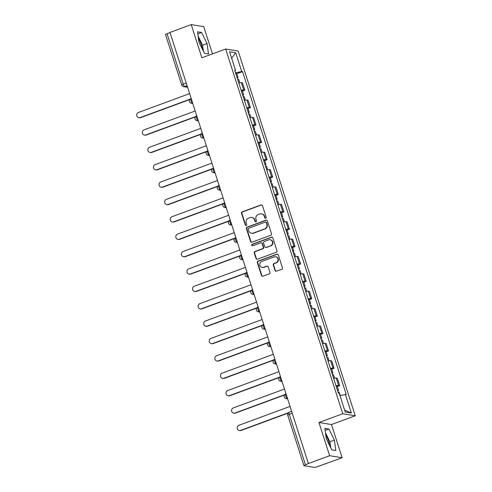 <?xml version="1.0" encoding="UTF-8"?>
<svg xmlns="http://www.w3.org/2000/svg" width="492" height="492" viewBox="0 0 492 492"><rect width="100%" height="100%" fill="white"/><g stroke="black" fill="none" stroke-linecap="round" stroke-linejoin="round"><path stroke-width="0.74" d="M265.717 218.27A0.812 0.775 -80.8 0 0 266.203 217.23L262.47 205.613A1.162 1.101 -80.8 0 0 261.074 204.906L242.224 211.861A1.162 1.101 -80.8 0 0 241.529 213.343L245.256 224.961A0.812 0.775 -80.8 0 0 246.234 225.453A0.812 0.775 -80.8 0 0 246.72 224.42L246.24 222.913A3.715 3.53 -80.8 0 1 248.466 218.177L250.041 217.599A3.715 3.53 -80.8 0 1 254.512 219.862L254.997 221.363A0.812 0.775 -80.8 0 0 255.975 221.861A0.812 0.775 -80.8 0 0 256.461 220.822L255.981 219.321A3.715 3.53 -80.8 0 1 258.208 214.586L259.776 214.008A3.715 3.53 -80.8 0 1 264.253 216.271L264.733 217.772A0.812 0.775 -80.8 0 0 265.717 218.27M198.436 38.511A9.225 2.54 -110.2 0 1 201.369 44.993A9.225 2.54 -110.2 0 1 202.366 49.132M325.766 435.088A9.225 2.54 -110.2 0 1 328.699 441.57A9.225 2.54 -110.2 0 1 329.695 445.715M275.046 270.502A1.162 1.101 -80.8 0 0 276.442 271.209L281.731 269.259A1.162 1.101 -80.8 0 0 282.433 267.777L278.288 254.874A1.162 1.101 -80.8 0 0 276.891 254.167L258.036 261.123A1.162 1.101 -80.8 0 0 257.341 262.599L261.486 275.502A1.162 1.101 -80.8 0 0 262.882 276.209L269.272 273.853A1.162 1.101 -80.8 0 0 269.967 272.371L268.195 266.855A1.162 1.101 -80.8 0 0 266.793 266.147L263.626 267.316A3.106 2.952 -80.8 0 1 259.745 264.678A3.106 2.952 -80.8 0 1 261.75 261.461L274.161 256.885A3.106 2.952 -80.8 0 1 278.048 259.524A3.106 2.952 -80.8 0 1 276.037 262.734L273.97 263.497A1.162 1.101 -80.8 0 0 273.275 264.979L275.046 270.502L275.409 270.557A1.162 1.101 -80.8 0 0 276.092 271.276M342.758 413.741L318.964 422.517L329.622 455.715L308.392 463.544L169.98 32.435L191.21 24.6L201.868 57.798L225.662 49.022L342.758 413.741L355.267 415.765L238.171 51.045L225.662 49.022M270.815 235.25A1.162 1.101 -80.8 0 0 271.51 233.768L267.371 220.865A1.162 1.101 -80.8 0 0 265.969 220.158L247.119 227.113A1.162 1.101 -80.8 0 0 246.424 228.595L250.563 241.498A1.162 1.101 -80.8 0 0 251.965 242.205L270.815 235.25M272.826 237.87L276.971 250.772A1.162 1.101 -80.8 0 1 276.276 252.255L257.421 259.21A1.162 1.101 -80.8 0 1 256.024 258.503L254.253 252.98A1.162 1.101 -80.8 0 1 254.948 251.498L262.593 248.675A1.162 1.101 -80.8 0 0 263.288 247.199L262.113 243.534A1.162 1.101 -80.8 0 0 260.717 242.827L252.759 245.766A0.812 0.775 -80.8 0 1 251.738 245.077A0.812 0.775 -80.8 0 1 252.267 244.235L271.43 237.162A1.162 1.101 -80.8 0 1 272.826 237.87M329.622 455.715L342.137 457.738L317.229 466.73A2.368 0.351 162.2 0 1 314.363 467.4L304.044 465.727A2.368 0.351 162.2 0 1 303.927 465.666L287.722 415.205A2.368 0.351 -17.8 0 1 289.247 414.362L305.452 464.823A2.368 0.351 162.2 0 0 303.927 465.666M212.47 53.886L203.719 26.623L191.21 24.6M342.137 457.738L331.479 424.541L355.267 415.765M308.392 463.544L305.452 464.823M186.234 83.068L183.233 84.175A2.368 0.351 -17.8 0 0 181.714 85.018L165.509 34.551A2.368 0.351 -17.8 0 1 167.034 33.714L183.233 84.175A2.368 0.652 69.8 0 0 184.678 86.524L187.489 86.973M170.035 32.607L167.034 33.714M241.148 90.356A5.443 0.806 -17.8 0 1 243.718 90.03L241.363 82.674A5.443 0.806 162.2 0 0 238.786 83M241.363 82.674L242.47 82.853L244.832 90.208L242.433 91.094M243.718 90.03L244.832 90.208M248.011 108.474L250.416 107.588L248.054 100.233L246.941 100.054A5.443 0.806 162.2 0 0 244.364 100.38M246.726 107.736A5.443 0.806 -17.8 0 1 249.303 107.404L250.416 107.588M253.589 125.847L255.994 124.962L253.632 117.613L252.519 117.434A5.443 0.806 162.2 0 0 249.942 117.76M252.304 125.109A5.443 0.806 -17.8 0 1 254.881 124.784L255.994 124.962M259.173 143.227L261.572 142.342L259.21 134.993L258.097 134.808A5.443 0.806 162.2 0 0 255.526 135.134M257.882 142.489A5.443 0.806 -17.8 0 1 260.459 142.163L261.572 142.342M264.751 160.607L267.15 159.722L264.788 152.366L263.681 152.188A5.443 0.806 162.2 0 0 261.104 152.514M263.466 159.869A5.443 0.806 -17.8 0 1 266.037 159.543L267.15 159.722M270.329 177.987L272.728 177.102L270.372 169.746L269.259 169.568A5.443 0.806 162.2 0 0 266.682 169.894M269.044 177.243A5.443 0.806 -17.8 0 1 271.621 176.917L272.728 177.102M275.907 195.361L278.312 194.475L275.95 187.126L274.837 186.942A5.443 0.806 162.2 0 0 272.26 187.274M274.622 194.623A5.443 0.806 -17.8 0 1 277.199 194.297L278.312 194.475M281.486 212.741L283.89 211.855L281.529 204.5L280.415 204.321A5.443 0.806 162.2 0 0 277.839 204.647M280.2 212.003A5.443 0.806 -17.8 0 1 282.777 211.677L283.89 211.855M287.07 230.121L289.468 229.235L287.107 221.88L285.993 221.701A5.443 0.806 162.2 0 0 283.423 222.027M285.784 229.383A5.443 0.806 -17.8 0 1 288.355 229.051L289.468 229.235M292.648 247.494L295.046 246.609L292.691 239.26L291.578 239.081A5.443 0.806 162.2 0 0 289.001 239.407M291.362 246.756A5.443 0.806 -17.8 0 1 293.939 246.43L295.046 246.609M298.226 264.874L300.63 263.989L298.269 256.639L297.156 256.455A5.443 0.806 162.2 0 0 294.579 256.781M296.94 264.136A5.443 0.806 -17.8 0 1 299.517 263.81L300.63 263.989M303.804 282.254L306.208 281.369L303.847 274.013L302.734 273.835A5.443 0.806 162.2 0 0 300.157 274.161M302.518 281.516A5.443 0.806 -17.8 0 1 305.095 281.19L306.208 281.369M309.388 299.634L311.787 298.749L309.425 291.393L308.312 291.215A5.443 0.806 162.2 0 0 305.741 291.541M308.103 298.89A5.443 0.806 -17.8 0 1 310.673 298.564L311.787 298.749M314.966 317.008L317.365 316.122L315.009 308.773L313.896 308.589A5.443 0.806 162.2 0 0 311.319 308.921M313.681 316.27A5.443 0.806 -17.8 0 1 316.251 315.944L317.365 316.122M320.544 334.388L322.949 333.502L320.587 326.147L319.474 325.968A5.443 0.806 162.2 0 0 316.897 326.294M319.259 333.65A5.443 0.806 -17.8 0 1 321.836 333.324L322.949 333.502M326.122 351.768L328.527 350.882L326.165 343.527L325.052 343.348A5.443 0.806 162.2 0 0 322.475 343.674M324.837 351.03A5.443 0.806 -17.8 0 1 327.414 350.698L328.527 350.882M331.706 369.141L334.105 368.256L331.743 360.907L330.63 360.728A5.443 0.806 162.2 0 0 328.059 361.054M330.415 368.403A5.443 0.806 -17.8 0 1 332.992 368.077L334.105 368.256M337.284 386.521L339.683 385.636L337.321 378.286L336.214 378.102A5.443 0.806 162.2 0 0 333.637 378.434M335.999 385.783A5.443 0.806 -17.8 0 1 338.57 385.457L339.683 385.636M234.905 70.916L235.576 70.479L229.567 51.765L235.693 52.755L241.701 71.469L235.545 72.908M339.954 395.568L346.214 394.443L242.562 71.611L241.701 71.469M345.353 394.301L351.362 413.016L345.236 412.025L339.228 393.311L338.367 393.176L234.721 70.338L235.576 70.479M208.491 53.96L207.07 43.536L201.591 32.46L197.526 31.802L198.946 42.22L204.426 53.302L208.491 53.96M318.964 422.517L331.479 424.541M335.821 450.537L334.4 440.119L328.914 429.036L324.855 428.378L326.27 438.803L331.756 449.879L335.821 450.537M236.855 73.714L242.562 71.611M235.693 52.755L231.64 58.222M344.609 410.076L351.362 413.016M203.417 51.26L202.593 45.19L198.116 36.15M202.593 45.19L207.07 43.536M197.802 33.856L201.591 32.46M330.747 447.837L329.917 441.767L325.446 432.732M329.917 441.767L334.4 440.119M325.132 430.432L328.914 429.036M265.526 218.313A0.812 0.775 -80.8 0 1 265.102 217.833L264.616 216.326A3.715 3.53 -80.8 0 0 261.861 213.897L261.498 213.835M251.756 217.433L252.119 217.489A3.715 3.53 -80.8 0 1 254.881 219.924L255.36 221.425A0.812 0.775 -80.8 0 0 255.785 221.904M261.787 204.9A1.162 1.101 -80.8 0 0 261.437 204.967L242.587 211.923A1.162 1.101 -80.8 0 0 241.892 213.399L245.619 225.016A0.812 0.775 -80.8 0 0 246.043 225.496M266.689 220.152A1.162 1.101 -80.8 0 0 266.338 220.219L247.482 227.175A1.162 1.101 -80.8 0 0 246.787 228.651L250.932 241.554A1.162 1.101 -80.8 0 0 251.615 242.273M266.289 222.612A0.812 0.775 -80.8 0 0 265.311 222.113L248.761 228.22A0.812 0.775 -80.8 0 0 248.275 229.254L248.786 230.84A3.715 3.53 -80.8 0 0 253.257 233.103L264.573 228.934A3.715 3.53 -80.8 0 0 266.799 224.198L266.289 222.612L266.652 222.673A0.812 0.775 -80.8 0 0 266.049 222.138L265.686 222.077M251.541 233.276L251.91 233.331A3.715 3.53 -80.8 0 0 253.626 233.165L253.257 233.103M266.652 222.673L267.162 224.254A3.715 3.53 -80.8 0 1 264.936 228.989L253.626 233.165M261.252 242.777L261.615 242.833A1.162 1.101 -80.8 0 1 262.476 243.595L263.657 247.255A1.162 1.101 -80.8 0 1 262.956 248.737L255.311 251.56A1.162 1.101 -80.8 0 0 254.616 253.036L256.387 258.558A1.162 1.101 -80.8 0 0 257.07 259.272M272.144 237.156A1.162 1.101 -80.8 0 0 271.793 237.224L252.63 244.29A0.812 0.775 -80.8 0 0 252.568 245.809M270.526 245.754A3.106 2.952 -80.8 0 0 270.083 239.758A3.106 2.952 -80.8 0 0 268.65 239.899L264.278 241.517A1.162 1.101 -80.8 0 0 263.583 242.993L264.757 246.658A1.162 1.101 -80.8 0 0 266.154 247.365L270.889 245.809A3.106 2.952 -80.8 0 0 270.446 239.819L270.083 239.758M265.618 247.415L265.981 247.476A1.162 1.101 -80.8 0 0 266.516 247.421L266.154 247.365M270.889 245.809L266.516 247.421M275.594 256.744L275.963 256.806A3.106 2.952 -80.8 0 1 276.406 262.796L274.333 263.558A1.162 1.101 -80.8 0 0 273.638 265.04L275.409 270.557M262.193 267.457L262.556 267.513A3.106 2.952 -80.8 0 0 263.995 267.371L263.626 267.316M267.513 266.135A1.162 1.101 -80.8 0 0 267.162 266.203L263.995 267.371M277.605 254.161A1.162 1.101 -80.8 0 0 277.254 254.229L258.405 261.178A1.162 1.101 -80.8 0 0 257.703 262.66L261.849 275.563A1.162 1.101 -80.8 0 0 262.531 276.276M237.611 79.341A2.958 0.437 -17.8 0 1 238.663 79.347L239.77 82.797M189.617 93.609L138.486 112.471A2.718 2.583 -80.8 0 0 138.873 117.717A2.718 2.583 -80.8 0 0 140.134 117.594L190.029 99.187M237.003 77.447A2.958 0.437 -17.8 0 1 238.054 77.453A2.958 0.437 -17.8 0 1 237.199 78.068M235.711 73.437A2.958 0.437 -17.8 0 1 236.763 73.443L238.054 77.453M189.721 99.556L140.607 117.674A2.718 2.583 99.2 0 1 139.353 117.797L138.873 117.717M243.189 96.715A2.958 0.437 -17.8 0 1 244.241 96.721L245.348 100.177M195.201 110.989L144.07 129.851A2.718 2.583 -80.8 0 0 144.457 135.097A2.718 2.583 -80.8 0 0 145.712 134.974L195.607 116.567M242.581 94.827A2.958 0.437 -17.8 0 1 243.632 94.827A2.958 0.437 -17.8 0 1 242.777 95.448M241.295 90.811A2.958 0.437 -17.8 0 1 242.347 90.817L243.632 94.827M195.299 116.93L146.185 135.048A2.718 2.583 99.2 0 1 144.931 135.177L144.457 135.097M248.767 114.095A2.958 0.437 -17.8 0 1 249.819 114.101L250.926 117.557M200.779 128.369L149.648 147.225A2.718 2.583 -80.8 0 0 150.035 152.477A2.718 2.583 -80.8 0 0 151.29 152.354L201.185 133.947M248.159 112.201A2.958 0.437 -17.8 0 1 249.21 112.207A2.958 0.437 -17.8 0 1 248.362 112.828M246.873 108.191A2.958 0.437 -17.8 0 1 247.925 108.197L249.21 112.207M200.884 134.31L151.764 152.428A2.718 2.583 99.2 0 1 150.509 152.551L150.035 152.477M254.346 131.475A2.958 0.437 -17.8 0 1 255.397 131.481L256.51 134.931M206.357 145.743L155.226 164.605A2.718 2.583 -80.8 0 0 155.613 169.857A2.718 2.583 -80.8 0 0 156.874 169.728L206.769 151.327M253.737 129.581A2.958 0.437 -17.8 0 1 254.788 129.587A2.958 0.437 -17.8 0 1 253.94 130.202M252.451 125.571A2.958 0.437 -17.8 0 1 253.503 125.577L254.788 129.587M206.462 151.69L157.348 169.808A2.718 2.583 99.2 0 1 156.087 169.931L155.613 169.857M259.93 148.855A2.958 0.437 -17.8 0 1 260.975 148.861L262.088 152.311M211.935 163.123L160.804 181.985A2.718 2.583 -80.8 0 0 161.192 187.231A2.718 2.583 -80.8 0 0 162.452 187.108L212.347 168.701M259.321 146.96A2.958 0.437 -17.8 0 1 260.373 146.967A2.958 0.437 -17.8 0 1 259.518 147.582M258.029 142.951A2.958 0.437 -17.8 0 1 259.081 142.957L260.373 146.967M212.04 169.07L162.926 187.188A2.718 2.583 99.2 0 1 161.671 187.311L161.192 187.231M265.508 166.228A2.958 0.437 -17.8 0 1 266.559 166.234L267.666 169.691M217.513 180.502L166.388 199.365A2.718 2.583 -80.8 0 0 166.776 204.611A2.718 2.583 -80.8 0 0 168.03 204.487L217.925 186.081M264.899 164.334A2.958 0.437 -17.8 0 1 265.951 164.34A2.958 0.437 -17.8 0 1 265.096 164.961M263.614 160.324A2.958 0.437 -17.8 0 1 264.659 160.331L265.951 164.34M217.618 186.443L168.504 204.561A2.718 2.583 99.2 0 1 167.249 204.684L166.776 204.611M271.086 183.608A2.958 0.437 -17.8 0 1 272.137 183.614L273.245 187.071M223.097 197.876L171.966 216.738A2.718 2.583 -80.8 0 0 172.354 221.99A2.718 2.583 -80.8 0 0 173.608 221.867L223.503 203.46M270.477 181.714A2.958 0.437 -17.8 0 1 271.529 181.72A2.958 0.437 -17.8 0 1 270.68 182.335M269.192 177.704A2.958 0.437 -17.8 0 1 270.243 177.71L271.529 181.72M223.202 203.823L174.082 221.941A2.718 2.583 99.2 0 1 172.827 222.064L172.354 221.99M276.664 200.988A2.958 0.437 -17.8 0 1 277.716 200.994L278.823 204.444M228.675 215.256L177.544 234.118A2.718 2.583 -80.8 0 0 177.932 239.364A2.718 2.583 -80.8 0 0 179.193 239.241L229.088 220.834M276.055 199.094A2.958 0.437 -17.8 0 1 277.107 199.1A2.958 0.437 -17.8 0 1 276.258 199.715M274.77 195.084A2.958 0.437 -17.8 0 1 275.821 195.09L277.107 199.1M228.78 221.203L179.666 239.321A2.718 2.583 99.2 0 1 178.405 239.444L177.932 239.364M282.242 218.362A2.958 0.437 -17.8 0 1 283.294 218.368L284.407 221.824M234.253 232.636L183.122 251.498A2.718 2.583 -80.8 0 0 183.51 256.744A2.718 2.583 -80.8 0 0 184.771 256.621L234.666 238.214M281.639 216.474A2.958 0.437 -17.8 0 1 282.691 216.48A2.958 0.437 -17.8 0 1 281.836 217.095M280.348 212.458A2.958 0.437 -17.8 0 1 281.399 212.464L282.691 216.48M234.358 238.577L185.244 256.701A2.718 2.583 99.2 0 1 183.983 256.824L183.51 256.744M287.826 235.742A2.958 0.437 -17.8 0 1 288.878 235.748L289.985 239.204M239.832 250.016L188.707 268.878A2.718 2.583 -80.8 0 0 189.094 274.124A2.718 2.583 -80.8 0 0 190.349 274.001L240.244 255.594M287.217 233.848A2.958 0.437 -17.8 0 1 288.269 233.854A2.958 0.437 -17.8 0 1 287.414 234.475M285.932 229.838A2.958 0.437 -17.8 0 1 286.977 229.844L288.269 233.854M239.936 255.957L190.822 274.075A2.718 2.583 99.2 0 1 189.568 274.198L189.094 274.124M293.404 253.122A2.958 0.437 -17.8 0 1 294.456 253.128L295.563 256.578M245.416 267.39L194.285 286.252A2.718 2.583 -80.8 0 0 194.672 291.504A2.718 2.583 -80.8 0 0 195.927 291.375L245.822 272.974M292.795 251.227A2.958 0.437 -17.8 0 1 293.847 251.234A2.958 0.437 -17.8 0 1 292.998 251.849M291.51 247.218A2.958 0.437 -17.8 0 1 292.562 247.224L293.847 251.234M245.52 273.337L196.4 291.455A2.718 2.583 99.2 0 1 195.146 291.578L194.672 291.504M298.982 270.502A2.958 0.437 -17.8 0 1 300.034 270.508L301.141 273.958M250.994 284.77L199.863 303.632A2.718 2.583 -80.8 0 0 200.25 308.878A2.718 2.583 -80.8 0 0 201.511 308.755L251.4 290.348M298.373 268.607A2.958 0.437 -17.8 0 1 299.425 268.614A2.958 0.437 -17.8 0 1 298.576 269.229M297.088 264.598A2.958 0.437 -17.8 0 1 298.14 264.604L299.425 268.614M251.098 290.717L201.984 308.835A2.718 2.583 99.2 0 1 200.724 308.958L200.25 308.878M304.56 287.875A2.958 0.437 -17.8 0 1 305.612 287.882L306.725 291.338M256.572 302.149L205.441 321.012A2.718 2.583 -80.8 0 0 205.828 326.257A2.718 2.583 -80.8 0 0 207.089 326.134L256.984 307.728M303.958 285.981A2.958 0.437 -17.8 0 1 305.009 285.987A2.958 0.437 -17.8 0 1 304.154 286.608M302.666 281.971A2.958 0.437 -17.8 0 1 303.718 281.978L305.009 285.987M256.676 308.09L207.562 326.208A2.718 2.583 99.2 0 1 206.302 326.337L205.828 326.257M310.144 305.255A2.958 0.437 -17.8 0 1 311.196 305.261L312.303 308.718M262.15 319.523L211.019 338.385A2.718 2.583 -80.8 0 0 211.412 343.637A2.718 2.583 -80.8 0 0 212.667 343.514L262.562 325.107M309.536 303.361A2.958 0.437 -17.8 0 1 310.587 303.367A2.958 0.437 -17.8 0 1 309.732 303.982M308.244 299.351A2.958 0.437 -17.8 0 1 309.296 299.357L310.587 303.367M262.254 325.47L213.141 343.588A2.718 2.583 99.2 0 1 211.886 343.711L211.412 343.637M315.723 322.635A2.958 0.437 -17.8 0 1 316.774 322.641L317.881 326.091M267.734 336.903L216.603 355.765A2.718 2.583 -80.8 0 0 216.99 361.011A2.718 2.583 -80.8 0 0 218.245 360.888L268.14 342.487M315.114 320.741A2.958 0.437 -17.8 0 1 316.165 320.747A2.958 0.437 -17.8 0 1 315.317 321.362M313.828 316.731A2.958 0.437 -17.8 0 1 314.88 316.737L316.165 320.747M267.839 342.85L218.719 360.968A2.718 2.583 99.2 0 1 217.464 361.091L216.99 361.011M321.301 340.015A2.958 0.437 -17.8 0 1 322.352 340.015L323.459 343.471M273.312 354.283L222.181 373.145A2.718 2.583 -80.8 0 0 222.568 378.391A2.718 2.583 -80.8 0 0 223.823 378.268L273.718 359.861M320.692 338.121A2.958 0.437 -17.8 0 1 321.743 338.127A2.958 0.437 -17.8 0 1 320.895 338.742M319.406 334.105A2.958 0.437 -17.8 0 1 320.458 334.111L321.743 338.127M273.417 360.224L224.303 378.348A2.718 2.583 99.2 0 1 223.042 378.471L222.568 378.391M326.879 357.389A2.958 0.437 -17.8 0 1 327.93 357.395L329.043 360.851M278.89 371.663L227.759 390.525A2.718 2.583 -80.8 0 0 228.147 395.771A2.718 2.583 -80.8 0 0 229.407 395.648L279.302 377.241M326.276 355.495A2.958 0.437 -17.8 0 1 327.321 355.501A2.958 0.437 -17.8 0 1 326.473 356.122M324.984 351.485A2.958 0.437 -17.8 0 1 326.036 351.491L327.321 355.501M278.995 377.604L229.881 395.722A2.718 2.583 99.2 0 1 228.62 395.845L228.147 395.771M332.463 374.769A2.958 0.437 -17.8 0 1 333.514 374.775L334.622 378.225M284.468 389.037L233.337 407.899A2.718 2.583 -80.8 0 0 233.731 413.151A2.718 2.583 -80.8 0 0 234.985 413.028L284.88 394.621M331.854 372.874A2.958 0.437 -17.8 0 1 332.906 372.881A2.958 0.437 -17.8 0 1 332.051 373.496M330.562 368.865A2.958 0.437 -17.8 0 1 331.614 368.871L332.906 372.881M284.573 394.984L235.459 413.102A2.718 2.583 99.2 0 1 234.204 413.225L233.731 413.151M338.041 392.149A2.958 0.437 -17.8 0 1 339.093 392.155L340.169 395.513M290.052 406.417L238.921 425.279A2.718 2.583 -80.8 0 0 239.309 430.525A2.718 2.583 -80.8 0 0 240.563 430.402L288.324 412.782M337.432 390.254A2.958 0.437 -17.8 0 1 338.484 390.261A2.958 0.437 -17.8 0 1 337.635 390.876M336.147 386.245A2.958 0.437 -17.8 0 1 337.198 386.251L338.484 390.261M288.017 413.151L241.037 430.482A2.718 2.583 99.2 0 1 239.782 430.605L239.309 430.525M187.058 85.645L184.678 86.524A2.368 2.245 -80.8 0 1 183.59 86.629L187.587 87.275M332.992 368.077L330.63 360.728M327.414 350.698L325.052 343.348M321.836 333.324L319.474 325.968M316.251 315.944L313.896 308.589M310.673 298.564L308.312 291.215M305.095 281.19L302.734 273.835M299.517 263.81L297.156 256.455M293.939 246.43L291.578 239.081M288.355 229.051L285.993 221.701M282.777 211.677L280.415 204.321M277.199 194.297L274.837 186.942M271.621 176.917L269.259 169.568M266.037 159.543L263.681 152.188M260.459 142.163L258.097 134.808M254.881 124.784L252.519 117.434M249.303 107.404L246.941 100.054M338.57 385.457L336.214 378.102M190.964 98.658A2.368 0.652 69.8 0 0 190.859 98.664A2.368 0.652 69.8 0 0 191.007 100.94A2.368 0.652 69.8 0 0 192.397 103.111A2.368 2.245 99.2 0 1 191.302 103.222L192.784 103.461M196.542 116.032A2.368 0.652 69.8 0 0 196.437 116.044A2.368 0.652 69.8 0 0 196.585 118.314A2.368 0.652 69.8 0 0 197.975 120.491A2.368 2.245 99.2 0 1 196.88 120.595L198.362 120.835M202.12 133.412A2.368 0.652 69.8 0 0 202.021 133.418A2.368 0.652 69.8 0 0 202.163 135.694A2.368 0.652 69.8 0 0 203.553 137.871A2.368 2.245 99.2 0 1 202.458 137.975L203.94 138.215M207.704 150.792A2.368 0.652 69.8 0 0 207.599 150.798A2.368 0.652 69.8 0 0 207.747 153.073A2.368 0.652 69.8 0 0 209.131 155.244A2.368 2.245 99.2 0 1 208.042 155.355L209.518 155.595M213.282 168.172A2.368 0.652 69.8 0 0 213.177 168.178A2.368 0.652 69.8 0 0 213.325 170.453A2.368 0.652 69.8 0 0 214.715 172.624A2.368 2.245 99.2 0 1 213.62 172.735L215.096 172.975M218.86 185.546A2.368 0.652 69.8 0 0 218.755 185.558A2.368 0.652 69.8 0 0 218.903 187.827A2.368 0.652 69.8 0 0 220.293 190.004A2.368 2.245 99.2 0 1 219.198 190.109L220.68 190.349M224.438 202.925A2.368 0.652 69.8 0 0 224.34 202.932A2.368 0.652 69.8 0 0 224.481 205.207A2.368 0.652 69.8 0 0 225.871 207.384A2.368 2.245 99.2 0 1 224.776 207.489L226.258 207.729M230.022 220.305A2.368 0.652 69.8 0 0 229.918 220.311A2.368 0.652 69.8 0 0 230.065 222.587A2.368 0.652 69.8 0 0 231.449 224.758A2.368 2.245 99.2 0 1 230.361 224.869L231.837 225.108M235.6 237.679A2.368 0.652 69.8 0 0 235.496 237.691A2.368 0.652 69.8 0 0 235.643 239.961A2.368 0.652 69.8 0 0 237.033 242.138A2.368 2.245 99.2 0 1 235.939 242.242L237.415 242.482M241.178 255.059A2.368 0.652 69.8 0 0 241.074 255.071A2.368 0.652 69.8 0 0 241.221 257.341A2.368 0.652 69.8 0 0 242.611 259.518A2.368 2.245 99.2 0 1 241.517 259.622L242.999 259.862M246.756 272.439A2.368 0.652 69.8 0 0 246.658 272.445A2.368 0.652 69.8 0 0 246.799 274.721A2.368 0.652 69.8 0 0 248.189 276.891A2.368 2.245 99.2 0 1 247.095 277.002L248.577 277.242M252.341 289.819A2.368 0.652 69.8 0 0 252.236 289.825A2.368 0.652 69.8 0 0 252.384 292.1A2.368 0.652 69.8 0 0 253.767 294.271A2.368 2.245 99.2 0 1 252.673 294.382L254.155 294.622M257.919 307.192A2.368 0.652 69.8 0 0 257.814 307.205A2.368 0.652 69.8 0 0 257.962 309.474A2.368 0.652 69.8 0 0 259.346 311.651A2.368 2.245 99.2 0 1 258.257 311.756L259.733 311.996M263.497 324.572A2.368 0.652 69.8 0 0 263.392 324.579A2.368 0.652 69.8 0 0 263.54 326.854A2.368 0.652 69.8 0 0 264.93 329.031A2.368 2.245 99.2 0 1 263.835 329.136L265.317 329.376M269.075 341.952A2.368 0.652 69.8 0 0 268.976 341.958A2.368 0.652 69.8 0 0 269.118 344.234A2.368 0.652 69.8 0 0 270.508 346.405A2.368 2.245 99.2 0 1 269.413 346.516L270.895 346.755M274.659 359.326A2.368 0.652 69.8 0 0 274.554 359.338A2.368 0.652 69.8 0 0 274.702 361.614A2.368 0.652 69.8 0 0 276.086 363.785A2.368 2.245 99.2 0 1 274.991 363.896L276.473 364.129M280.237 376.706A2.368 0.652 69.8 0 0 280.132 376.718A2.368 0.652 69.8 0 0 280.28 378.988A2.368 0.652 69.8 0 0 281.664 381.165A2.368 2.245 99.2 0 1 280.575 381.269L282.051 381.509M285.815 394.086A2.368 0.652 69.8 0 0 285.711 394.092A2.368 0.652 69.8 0 0 285.858 396.368A2.368 0.652 69.8 0 0 287.248 398.538A2.368 2.245 99.2 0 1 286.153 398.649L287.635 398.889M292.248 413.255L289.247 414.362A2.368 0.652 69.8 0 1 289.155 412.259A2.368 2.368 0 0 0 287.722 415.205M289.259 412.253A2.368 0.652 69.8 0 0 289.155 412.259L291.633 411.349M264.616 216.326L264.253 216.271M255.36 221.425L254.997 221.363M254.881 219.924L254.512 219.862M245.619 225.016L245.256 224.961M241.892 213.399L241.529 213.343M242.587 211.923L242.224 211.861M261.437 204.967L261.074 204.906M265.102 217.833L264.733 217.772M250.932 241.554L250.563 241.498M246.787 228.651L246.424 228.595M247.482 227.175L247.119 227.113M266.338 220.219L265.969 220.158M264.936 228.989L264.573 228.934M267.162 224.254L266.799 224.198M256.387 258.558L256.024 258.503M254.616 253.036L254.253 252.98M255.311 251.56L254.948 251.498M262.956 248.737L262.593 248.675M263.657 247.255L263.288 247.199M262.476 243.595L262.113 243.534M252.63 244.29L252.267 244.235M271.793 237.224L271.43 237.162M273.638 265.04L273.275 264.979M274.333 263.558L273.97 263.497M276.406 262.796L276.037 262.734M267.162 266.203L266.793 266.147M261.849 275.563L261.486 275.502M257.703 262.66L257.341 262.599M258.405 261.178L258.036 261.123M277.254 254.229L276.891 254.167M140.607 117.674L140.134 117.594M146.185 135.048L145.712 134.974M151.764 152.428L151.29 152.354M157.348 169.808L156.874 169.728M162.926 187.188L162.452 187.108M168.504 204.561L168.03 204.487M174.082 221.941L173.608 221.867M179.666 239.321L179.193 239.241M185.244 256.701L184.771 256.621M190.822 274.075L190.349 274.001M196.4 291.455L195.927 291.375M201.984 308.835L201.511 308.755M207.562 326.208L207.089 326.134M213.141 343.588L212.667 343.514M218.719 360.968L218.245 360.888M224.303 378.348L223.823 378.268M229.881 395.722L229.407 395.648M235.459 413.102L234.985 413.028M241.037 430.482L240.563 430.402M191.203 98.541L190.859 98.664A2.368 2.368 0 0 0 191.302 103.222M196.782 115.915L196.437 116.044A2.368 2.368 0 0 0 196.88 120.595M202.36 133.295L202.021 133.418A2.368 2.368 0 0 0 202.458 137.975M207.938 150.675L207.599 150.798A2.368 2.368 0 0 0 208.042 155.355M213.522 168.049L213.177 168.178A2.368 2.368 0 0 0 213.62 172.735M219.1 185.429L218.755 185.558A2.368 2.368 0 0 0 219.198 190.109M224.678 202.809L224.34 202.932A2.368 2.368 0 0 0 224.776 207.489M230.256 220.188L229.918 220.311A2.368 2.368 0 0 0 230.361 224.869M235.84 237.562L235.496 237.691A2.368 2.368 0 0 0 235.939 242.242M241.418 254.942L241.074 255.071A2.368 2.368 0 0 0 241.517 259.622M246.996 272.322L246.658 272.445A2.368 2.368 0 0 0 247.095 277.002M252.574 289.702L252.236 289.825A2.368 2.368 0 0 0 252.673 294.382M258.159 307.076L257.814 307.205A2.368 2.368 0 0 0 258.257 311.756M263.737 324.456L263.392 324.579A2.368 2.368 0 0 0 263.835 329.136M269.315 341.835L268.976 341.958A2.368 2.368 0 0 0 269.413 346.516M274.893 359.209L274.554 359.338A2.368 2.368 0 0 0 274.991 363.896M280.471 376.589L280.132 376.718A2.368 2.368 0 0 0 280.575 381.269M286.055 393.969L285.711 394.092A2.368 2.368 0 0 0 286.153 398.649M181.714 85.018A2.368 2.368 0 0 0 183.59 86.629"/></g></svg>
